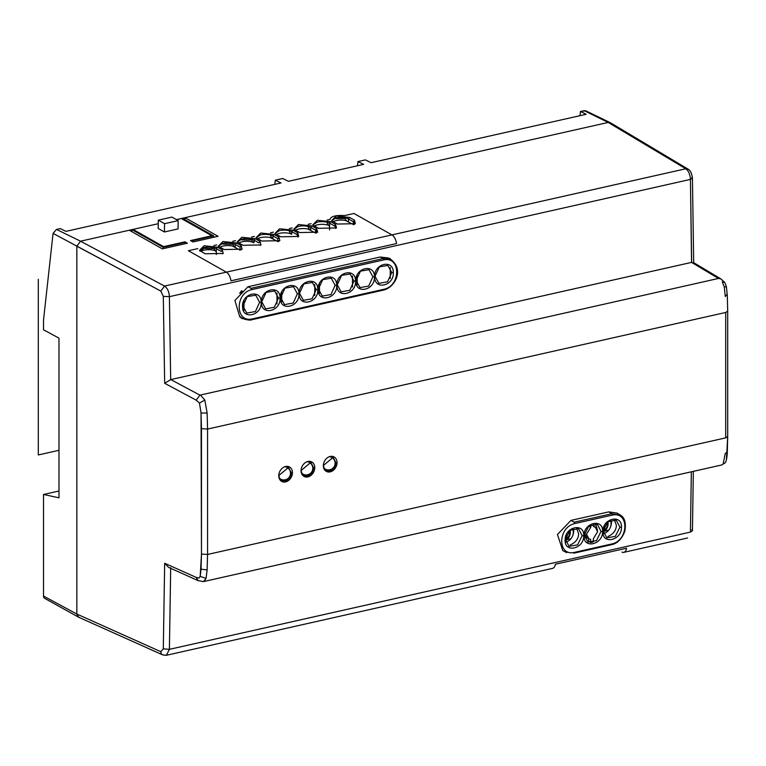 <?xml version="1.0" encoding="UTF-8"?>
<svg xmlns="http://www.w3.org/2000/svg" width="766" height="766" viewBox="0 0 766 766"><rect width="100%" height="100%" fill="white"/><g stroke="black" fill="none" stroke-linecap="round" stroke-linejoin="round"><path stroke-width="1.15" d="M242.87 318.445L242.755 318.57A2.221 1.743 -62.5 0 1 241.73 318.455L239.681 316.262M239.681 293.273L241.539 290.764L242.755 291.406A2.221 1.743 -62.5 0 0 240.897 293.914M276.976 303.968L276.976 293.043M243.981 300.923L243.981 310.326M241.73 318.455A2.221 1.743 -62.5 0 1 240.897 316.904M314.462 226.018A8.455 2.892 180 0 1 328.528 225.328M333.334 221.767A8.455 2.892 180 0 1 345.715 220.57L353.614 224.677M164.422 231.983L178.057 228.91L178.191 220.618L171.938 217.094L158.303 220.158L164.546 223.691L164.422 231.983L158.179 228.45L158.303 220.158M178.191 220.618L164.546 223.691M602.966 533.979C608.07 532.265 610.904 528.521 611.479 522.766L611.077 519.884M565.212 542.472C570.316 540.758 573.15 537.023 573.724 531.259L573.332 528.377M584.314 535.166L588.767 526.031L597.423 524.471L601.032 531.403L596.436 540.643L587.924 542.089L584.314 535.166L588.767 526.031L597.423 524.471L601.032 531.403L596.436 540.643L587.924 542.089L584.314 535.166L583.998 535.721C583.568 522.508 603.417 518.065 602.583 531.537C603.417 518.065 583.568 522.508 583.998 535.721L584.314 535.166M593.315 541.849A10.006 7.861 -62.5 0 1 590.529 542.472L588.575 541.457L588.614 538.69L588.575 541.457L590.529 542.472L590.576 539.302L590.529 542.472A10.006 7.861 -62.5 0 0 593.315 541.849L593.363 538.67L597.633 531.709L595.22 527.085L593.554 526.625L593.593 523.829L593.554 526.625L595.22 527.085L597.633 531.709L593.363 538.67L593.315 541.849M603.187 530.915L607.649 521.78L616.304 520.219L619.914 527.152L615.309 536.401L606.806 537.847L603.187 530.915L607.649 521.78L616.304 520.219L619.914 527.152L615.309 536.401L606.806 537.847L603.187 530.915L602.871 531.47C602.449 518.256 622.298 513.814 621.456 527.286C621.877 540.499 602.028 544.942 602.871 531.47C602.449 518.256 622.298 513.814 621.456 527.286C621.877 540.499 602.028 544.942 602.871 531.47L603.196 530.915M565.432 539.408L569.894 530.283L578.55 528.722L582.16 535.645L577.554 544.894L569.052 546.34L565.432 539.408L569.894 530.283L578.55 528.722L582.16 535.645L577.554 544.894L569.052 546.34L565.432 539.408L565.117 539.963C564.695 526.749 584.544 522.307 583.702 535.779C584.123 548.992 564.274 553.435 565.117 539.963C564.695 526.749 584.544 522.307 583.702 535.779C584.123 548.992 564.274 553.435 565.117 539.963L565.442 539.408M158.246 223.71L133.016 229.388L163.579 246.642L184.951 241.826L187.392 243.215L162.306 248.854L187.392 243.215L185.678 242.248L185.678 243.598L185.678 242.248L163.196 247.303L163.196 248.653L163.196 247.303L131.905 229.637L131.905 231.686L131.905 229.637L158.246 223.71L80.545 241.194L129.301 230.221L162.306 248.854L187.392 243.215L185.678 242.248L163.196 247.303L131.905 229.637L158.246 223.71L80.545 241.194L129.301 230.221L162.306 248.854L129.301 230.221L80.545 241.194L76.83 246.202L76.83 614.045L76.83 246.202L76.83 614.045L77.921 616.754L78.888 617.329M185.046 219.727L185.046 217.678L218.051 236.311L192.965 241.96L218.051 236.311L185.046 217.678L185.046 219.727L185.046 217.678L176.419 219.622L182.442 218.262L213.733 235.928L213.733 237.278L213.733 235.928L191.251 240.993L213.733 235.928L182.442 218.262L176.41 219.622L608.214 122.445L185.046 217.678L218.051 236.311L192.965 241.96L190.523 240.572L211.885 235.765L181.322 218.511L176.41 219.622M610.559 122.847L608.214 122.445L185.046 217.678M587.005 537.856L584.535 533.165L586.947 537.828L588.805 538.785L587.005 537.856M588.049 526.682L588.815 526.003L590.768 527.257L590.806 524.691L590.768 527.257L586.488 534.218L588.91 538.843L590.576 539.302L588.91 538.843L586.488 534.218L590.768 527.257L588.805 526.242L588.049 526.682M602.574 531.537C603.005 544.75 583.156 549.193 583.989 535.721C583.156 549.193 603.005 544.75 602.574 531.537L601.032 531.403L602.574 531.537M280.643 297.534L284.962 288.131L293.493 286.695L297.371 293.771L293.196 303.039L284.521 304.6L280.643 297.534L284.962 288.131L293.493 286.695L297.371 293.771L293.196 303.039L284.521 304.6L280.643 297.534L280.327 298.031C279.485 284.598 299.343 280.165 298.912 293.847C299.745 307.271 279.896 311.714 280.327 298.031C279.485 284.598 299.343 280.165 298.912 293.847C299.745 307.271 279.896 311.714 280.327 298.031L280.643 297.534M261.771 301.775L266.089 292.382L274.611 290.946L278.489 298.012L274.314 307.29L265.649 308.842L261.771 301.775L266.089 292.382L274.611 290.946L278.489 298.012L274.314 307.29L265.649 308.842L261.771 301.775L261.455 302.273C260.612 288.849 280.461 284.406 280.03 298.098C280.873 311.523 261.024 315.965 261.445 302.273C260.612 288.849 280.461 284.406 280.03 298.098C280.873 311.523 261.024 315.965 261.445 302.273L261.771 301.775M318.397 289.031L322.716 279.638L331.247 278.202L335.125 285.268L330.95 294.546L322.275 296.097L318.397 289.031L322.716 279.638L331.247 278.202L335.125 285.268L330.95 294.546L322.275 296.097L318.397 289.031L318.082 289.529C317.239 276.105 337.097 271.662 336.667 285.354C337.5 298.778 317.651 303.221 318.082 289.529C317.239 276.105 337.097 271.662 336.667 285.354C337.5 298.778 317.651 303.221 318.082 289.529L318.397 289.031M375.034 276.287L379.352 266.894L387.874 265.457L391.752 272.524L387.577 281.802L378.911 283.353L375.034 276.287L379.352 266.894L387.874 265.457L391.752 272.524L387.577 281.802L378.911 283.353L375.034 276.287L374.718 276.785C373.875 263.36 393.724 258.918 393.293 272.61C394.136 286.034 374.287 290.477 374.708 276.785C373.875 263.36 393.724 258.918 393.293 272.61C394.136 286.034 374.287 290.477 374.708 276.785L375.034 276.287M356.152 280.538L360.47 271.145L369.001 269.709L372.879 276.775L368.705 286.053L360.03 287.604L356.152 280.538L360.47 271.145L369.001 269.709L372.879 276.775L368.705 286.053L360.03 287.604L356.152 280.538L355.836 281.036C354.993 267.612 374.852 263.169 374.421 276.852C375.254 290.285 355.405 294.728 355.836 281.036C354.993 267.612 374.852 263.169 374.421 276.852C375.254 290.285 355.405 294.728 355.836 281.036L356.152 280.538M337.279 284.789L341.598 275.387L350.119 273.95L353.997 281.026L349.823 290.295L341.157 291.856L337.279 284.789L341.598 275.387L350.119 273.95L353.997 281.026L349.823 290.295L341.157 291.856L337.279 284.789L336.963 285.287C336.121 271.853 355.97 267.42 355.539 281.103C356.382 294.527 336.533 298.97 336.954 285.287C336.121 271.853 355.97 267.42 355.539 281.103C356.382 294.527 336.533 298.97 336.954 285.287L337.279 284.789M299.525 293.282L303.843 283.889L312.365 282.453L316.243 289.519L312.068 298.797L303.403 300.349L299.525 293.282L303.843 283.889L312.365 282.453L316.243 289.519L312.068 298.797L303.403 300.349L299.525 293.282L299.209 293.78C298.367 280.356 318.216 275.913 317.785 289.596C318.627 303.03 298.778 307.472 299.2 293.78C298.367 280.356 318.216 275.913 317.785 289.596C318.627 303.03 298.778 307.472 299.2 293.78L299.525 293.282M242.889 306.027L247.207 296.634L255.739 295.197L259.617 302.264L255.442 311.542L246.767 313.093L242.889 306.027L247.207 296.634L255.739 295.197L259.617 302.264L255.442 311.542L246.767 313.093L242.889 306.027L242.573 306.524C241.73 293.1 261.589 288.658 261.158 302.34C261.991 315.774 242.142 320.217 242.573 306.524C241.73 293.1 261.589 288.658 261.158 302.34C261.991 315.774 242.142 320.217 242.573 306.524L242.889 306.027M260.622 234.808C265.524 233.975 269.632 234.348 272.945 235.928L277.828 238.686L277.828 241.529L277.828 238.686L272.945 235.928L272.945 238.982L272.945 235.928C269.632 234.348 265.524 233.975 260.622 234.808L256.61 237.46L260.622 234.808M279.293 240.495L279.083 241.213L279.293 240.495M256.84 238.197L256.61 237.46L256.84 238.197M254.063 242.544L254.063 240.179L255.202 238.686L260.086 241.443L260.976 244.929L242.994 245.292L237.201 241.903L241.855 237.269L255.202 238.686L260.086 241.443L260.976 244.929L242.994 245.292L238.102 242.525L237.201 241.903L241.855 237.269L255.202 238.686L254.063 240.179C250.76 238.599 246.652 238.226 241.74 239.059L237.738 241.711L237.958 242.449L237.738 241.711L241.74 239.059C246.652 238.226 250.76 238.599 254.063 240.179L258.956 242.937L254.063 240.179L253.69 242.631A8.455 2.892 180 0 0 245.991 241.338A8.455 2.892 180 0 0 238.954 243.004M260.421 244.747L260.201 245.455L260.421 244.747M222.868 243.301C227.77 242.468 231.878 242.841 235.191 244.421L240.074 247.188L240.074 250.156L240.074 247.188L235.191 244.421L235.191 247.504L235.191 244.421C231.878 242.841 227.77 242.468 222.868 243.301L218.856 245.953L222.868 243.301M241.539 248.998L241.328 249.706L241.539 248.998M219.086 246.69L218.856 245.953L219.086 246.69M203.986 247.552C208.898 246.719 213.005 247.092 216.309 248.672L221.202 251.43L216.309 248.672L216.309 254.494L216.309 248.672C213.005 247.092 208.898 246.719 203.986 247.552L199.983 250.204L203.986 247.552M222.667 253.24L222.446 253.958L222.667 253.24M200.204 250.942L199.983 250.204L200.204 250.942M336.13 217.812C341.033 216.979 345.14 217.352 348.453 218.932L353.337 221.7L354.802 223.509L354.591 224.218L354.802 223.509L353.337 221.7L353.337 224.534L353.337 221.7L348.453 218.932L348.453 221.996L348.453 218.932C345.14 217.352 341.033 216.979 336.13 217.812L332.118 220.464L336.13 217.812M332.348 221.202L332.118 220.464L332.348 221.202M317.248 222.063C322.16 221.23 326.268 221.604 329.572 223.184L334.464 225.941L335.929 227.751L335.709 228.469L335.929 227.751L334.464 225.941L329.572 223.184L329.572 230.001L329.572 223.184C326.268 221.604 322.16 221.23 317.248 222.063L313.246 224.716L317.248 222.063M313.466 225.453L313.246 224.716L313.466 225.453M298.376 226.315C303.279 225.482 307.386 225.855 310.699 227.435L315.582 230.193L317.047 232.002L316.837 232.711L317.047 232.002L315.582 230.193L315.582 233.036L315.582 230.193L310.699 227.435L310.699 230.489L310.699 227.435C307.386 225.855 303.279 225.482 298.376 226.315L294.364 228.967L298.376 226.315M294.594 229.704L294.364 228.967L294.594 229.704M291.817 234.051L291.817 231.677L292.957 230.183L297.84 232.95L298.73 236.426L280.749 236.79L274.956 233.41L279.609 228.766L292.957 230.183L297.84 232.95L298.73 236.426L280.749 236.79L275.856 234.032L274.956 233.41L279.609 228.766L292.957 230.183L291.817 231.677C288.514 230.097 284.406 229.723 279.494 230.556L275.492 233.209L275.712 233.946L275.492 233.209L279.494 230.556C284.406 229.723 288.514 230.097 291.817 231.677L296.71 234.444L298.175 236.254L297.955 236.962L298.175 236.254L296.71 234.444L291.817 231.677L291.444 234.128A8.455 2.892 180 0 0 283.746 232.835A8.455 2.892 180 0 0 276.708 234.511M201.477 554.067L201.046 569.157L207.126 569.942L207.567 554.46L725.699 437.865L207.567 554.46L207.567 429.065L207.126 413.027L204.828 400.072L199.466 403.04L201.037 413.018L201.477 428.654L207.567 429.065L207.126 413.027L201.037 413.027L201.477 554.067L207.567 554.46L207.126 569.942L201.046 569.157L201.477 554.067L207.567 554.46L207.567 429.065L201.477 428.654L201.477 554.067L207.567 554.46L207.567 429.065L207.126 413.027L204.828 400.072L199.466 403.04L196.201 400.158L199.926 395.141L196.201 400.158L164.671 383.306L196.201 400.158L199.466 403.04L201.037 413.018L201.477 428.654L201.477 554.067L200.194 576.367L201.046 569.157L200.194 576.367L199.026 578.033L196.201 577.392L198.04 580.58L168.577 567.376L164.671 563.259L168.577 567.367L164.671 563.259L163.302 648.84L169.401 649.348L163.302 648.84L164.671 563.259L163.302 648.84L160.822 651.694A4.452 3.466 114.1 0 0 162.66 654.882L166.088 655.332M691.775 177.444L692.445 178.181L691.775 177.444L692.445 178.181L690.434 179.407C690.089 174.313 688.538 170.77 685.781 168.769L164.537 286.072L160.822 291.09L163.302 296.375L169.391 296.662L690.434 179.407C690.089 174.313 688.538 170.77 685.781 168.769A4.452 3.514 -59.2 0 1 687.992 169.095L610.406 122.751L608.214 122.445L610.416 122.742L687.992 169.095L610.406 122.751M332.492 221.288L331.592 220.665L336.245 216.022L349.583 217.439L354.476 220.206L355.367 223.682L337.385 224.045L331.592 220.665L336.245 216.022L349.583 217.439L354.476 220.206L355.367 223.682L337.385 224.045L332.492 221.288M313.61 225.539L312.71 224.907L317.363 220.273L330.711 221.69L335.594 224.448L336.485 227.933L318.503 228.297L312.71 224.907L317.363 220.273L330.711 221.69L335.594 224.448L336.485 227.933L318.503 228.297L313.62 225.539M294.738 229.781L293.838 229.158L298.491 224.515L311.829 225.941L316.722 228.699L317.612 232.184L299.63 232.548L293.838 229.158L298.491 224.515L311.829 225.941L316.722 228.699L317.612 232.184L299.63 232.548L294.738 229.79M256.983 238.283L256.083 237.651L260.737 233.017L274.075 234.434L278.968 237.192L279.858 240.677L261.876 241.041L256.083 237.651L260.737 233.017L274.075 234.434L278.968 237.192L279.858 240.677L261.876 241.041L256.983 238.283M219.229 246.776L218.329 246.154L222.983 241.51L236.321 242.927L241.213 245.695L242.104 249.17L224.122 249.534L218.329 246.154L222.983 241.51L236.321 242.927L241.213 245.695L242.104 249.17L224.122 249.534L219.229 246.776M200.347 251.028L199.447 250.396L204.101 245.762L217.448 247.179L222.332 249.936L223.222 253.422L205.24 253.785L199.447 250.396L204.101 245.762L217.448 247.179L222.332 249.936L223.222 253.422L205.24 253.785L200.357 251.028M313.553 467.557A7.344 5.764 -62.5 0 1 310.326 474.355A7.344 5.764 -62.5 0 1 304.045 475.447A7.344 5.764 -62.5 0 1 301.297 470.314L310.814 462.425L313.553 467.557A7.344 5.764 -62.5 0 1 310.326 474.355A7.344 5.764 -62.5 0 1 304.045 475.447A7.344 5.764 -62.5 0 1 301.297 470.314L310.814 462.425L313.553 467.557A7.344 5.764 -62.5 0 1 310.326 474.355A7.344 5.764 -62.5 0 1 304.045 475.447A7.344 5.764 -62.5 0 1 301.297 470.314L310.814 462.425L313.553 467.557M335.853 462.54A7.344 5.764 -62.5 0 1 332.626 469.338A7.344 5.764 -62.5 0 1 326.335 470.429A7.344 5.764 -62.5 0 1 323.587 465.297L333.105 457.407L335.853 462.54A7.344 5.764 -62.5 0 1 332.626 469.338A7.344 5.764 -62.5 0 1 326.335 470.429A7.344 5.764 -62.5 0 1 323.587 465.297L333.105 457.407L335.853 462.54A7.344 5.764 -62.5 0 1 332.626 469.338A7.344 5.764 -62.5 0 1 326.335 470.429A7.344 5.764 -62.5 0 1 323.587 465.297L333.105 457.407L335.853 462.54M291.262 472.574A7.344 5.764 -62.5 0 1 288.035 479.372A7.344 5.764 -62.5 0 1 281.744 480.464A7.344 5.764 -62.5 0 1 278.996 475.332L288.514 467.442L291.262 472.574A7.344 5.764 -62.5 0 1 288.035 479.372A7.344 5.764 -62.5 0 1 281.744 480.464A7.344 5.764 -62.5 0 1 278.996 475.332L288.514 467.442L291.262 472.574A7.344 5.764 -62.5 0 1 288.035 479.372A7.344 5.764 -62.5 0 1 281.744 480.464A7.344 5.764 -62.5 0 1 278.996 475.332L288.514 467.442L291.262 472.574M163.302 648.84L169.401 649.348L166.404 655.284L162.66 654.882L166.366 655.275M693.68 262.661L692.445 178.181L693.68 262.661L692.445 178.181L690.434 179.407C690.089 174.313 688.538 170.77 685.781 168.769L164.537 286.072C167.438 288.112 169.056 291.645 169.401 296.662L690.434 179.407L691.66 262.365L170.799 379.582L164.671 383.306L196.201 400.158L199.466 403.04L201.037 413.018L207.126 413.027L204.828 400.072L201.046 395.783M201.477 428.654L207.567 429.065L725.699 312.461L725.699 437.865L207.567 554.46L207.126 569.942L206.054 578.464L200.194 576.367L199.026 578.033L200.194 576.367L206.054 578.464L203.459 581.595L721.811 464.952L203.459 581.605L198.116 580.609M724.272 286.934L722.271 281.85L724.272 286.934L722.271 281.85L724.789 282.434L722.271 281.85L724.789 282.434L726.398 286.589L727.298 295.437L726.628 294.862L725.287 296.538L724.272 286.934L725.852 286.81L724.272 286.934L725.287 296.538L724.272 286.934L725.852 286.81M725.699 437.865L727.7 436.591L725.699 437.865L725.699 312.461L207.567 429.065L725.699 312.461L725.699 437.865L727.7 436.591L727.288 452.036L725.278 453.443L723.104 464.081L725.278 453.443L727.288 452.036L725.278 453.443L723.104 464.081L721.811 464.952M301.048 470.726A8.206 6.444 117.5 0 0 307.903 476.892A8.206 6.444 117.5 0 0 314.759 467.643A8.206 6.444 117.5 0 0 307.903 461.477A8.206 6.444 117.5 0 0 301.048 470.726A8.206 6.444 117.5 0 0 307.903 476.892A8.206 6.444 117.5 0 0 314.759 467.643A8.206 6.444 117.5 0 0 307.903 461.477A8.206 6.444 117.5 0 0 301.048 470.726A8.206 6.444 117.5 0 0 307.903 476.892A8.206 6.444 117.5 0 0 314.759 467.643A8.206 6.444 117.5 0 0 307.903 461.477A8.206 6.444 117.5 0 0 301.048 470.726M323.338 465.709A8.206 6.444 117.5 0 0 330.194 471.875A8.206 6.444 117.5 0 0 337.05 462.626A8.206 6.444 117.5 0 0 330.194 456.459A8.206 6.444 117.5 0 0 323.338 465.709A8.206 6.444 117.5 0 0 330.194 471.875A8.206 6.444 117.5 0 0 337.05 462.626A8.206 6.444 117.5 0 0 330.194 456.459A8.206 6.444 117.5 0 0 323.338 465.709A8.206 6.444 117.5 0 0 330.194 471.875A8.206 6.444 117.5 0 0 337.05 462.626A8.206 6.444 117.5 0 0 330.194 456.459A8.206 6.444 117.5 0 0 323.338 465.709M278.747 475.743A8.206 6.444 117.5 0 0 285.603 481.91A8.206 6.444 117.5 0 0 292.459 472.66A8.206 6.444 117.5 0 0 285.603 466.494A8.206 6.444 117.5 0 0 278.747 475.743A8.206 6.444 117.5 0 0 285.603 481.91A8.206 6.444 117.5 0 0 292.459 472.66A8.206 6.444 117.5 0 0 285.603 466.494A8.206 6.444 117.5 0 0 278.747 475.743A8.206 6.444 117.5 0 0 285.603 481.91A8.206 6.444 117.5 0 0 292.459 472.66A8.206 6.444 117.5 0 0 285.603 466.494A8.206 6.444 117.5 0 0 278.747 475.743M570.976 520.392L557.447 534.515L562.771 550.591L566.725 552.659L562.771 550.591L557.447 534.515L570.976 520.392L574.05 522.211L611.804 513.718A1.111 0.575 77.3 0 1 612.216 514.264A1.111 0.575 77.3 0 0 611.804 513.718L620.412 515.154L611.804 513.718L608.731 511.889L570.976 520.392L574.05 522.211L611.804 513.718L608.731 511.889L570.976 520.392M616.927 513.057L608.731 511.889L616.927 513.057M247.954 286.752L234.913 300.483L239.777 316.913L234.913 300.483L247.954 286.752L380.099 257.022L247.954 286.752L251.028 288.303A1.111 0.575 77.3 0 1 251.449 288.82A1.111 0.575 77.3 0 1 251.641 289.644L383.776 259.904C400.685 256.055 401.106 285.45 384.226 289.213L252.081 318.953C235.181 322.802 234.76 293.407 251.641 289.644L383.776 259.904C400.685 256.055 401.106 285.45 384.226 289.213L252.081 318.953C235.181 322.802 234.76 293.407 251.641 289.644A1.111 0.575 77.3 0 0 251.449 288.82A1.111 0.575 77.3 0 0 251.028 288.303L383.163 258.563A1.111 0.575 77.3 0 1 383.594 259.08A1.111 0.575 77.3 0 1 383.776 259.904A1.111 0.575 77.3 0 0 383.594 259.08A1.111 0.575 77.3 0 0 383.163 258.563L380.099 257.022L383.163 258.563L390.737 259.396L383.163 258.563L251.028 288.303L247.954 286.752M387.73 257.864L380.099 257.022L387.73 257.864M565.442 539.274A7.784 6.109 117.5 0 0 570.325 531.087A7.784 6.109 117.5 0 0 570.249 529.995M573.255 534.266L573.255 528.396L573.255 534.266M603.196 530.781A7.784 6.109 117.5 0 0 608.08 522.594A7.784 6.109 117.5 0 0 608.003 521.502M611.009 525.763L611.009 519.903M76.839 246.212L76.83 614.045L78.716 617.262L76.83 614.045L78.639 617.233L76.83 614.045L76.83 246.202L80.545 241.194L76.83 246.202L160.822 291.09L163.302 296.375L169.391 296.662L690.434 179.407L691.564 262.393L170.694 379.61L169.401 296.662C169.056 291.645 167.438 288.112 164.537 286.072L160.822 291.09L163.302 296.375L169.391 296.662C169.095 291.702 167.476 288.169 164.537 286.072L160.822 291.09L53.074 233.381L160.822 291.09M76.83 614.045L43.509 596.044L43.509 494.472L58.982 497.814L58.982 338.141L43.509 329.782L43.509 320.169L53.074 233.381L56.512 229.417L60.227 228.584L56.512 229.417L53.074 233.381L43.509 320.169L43.509 329.782L58.982 338.141L58.982 497.814L43.509 494.472L58.982 490.996L43.509 494.472L43.509 596.044A3.361 2.643 117.5 0 0 44.715 598.37L78.429 617.118L44.715 598.37A3.361 2.643 117.5 0 1 43.509 596.044L76.83 614.045L160.822 651.694A4.452 3.466 114.1 0 0 162.66 654.882A4.452 3.466 114.1 0 1 160.822 651.694L76.83 614.045L160.822 651.694M363.668 164.374L288.418 181.303L282.721 178.507L288.418 181.303L363.668 164.374L357.971 161.578L365.401 159.903L371.098 162.698L586.162 114.297L580.465 111.51L584.18 110.668L608.204 122.445L685.781 168.769A4.452 3.514 -59.2 0 1 687.992 169.095A4.452 3.514 -59.2 0 0 685.781 168.769L608.214 122.445L584.18 110.668L585.76 110.811L580.465 111.51L579.986 115.685L580.465 111.51L586.162 114.297L371.098 162.698L365.401 159.903L357.971 161.578L357.492 165.762L357.971 161.578L363.668 164.374M60.227 228.584L65.924 231.37L280.988 182.978L275.291 180.182L282.721 178.507L275.291 180.182L274.812 184.367L275.291 180.182L280.988 182.978L65.924 231.37L60.227 228.584M566.026 536.008A7.784 6.109 117.5 0 0 570.096 530.11M570.957 538.68L565.442 539.925M584.937 535.53L584.314 535.673M603.78 527.515A7.784 6.109 117.5 0 0 607.85 521.617M608.711 530.187L603.196 531.422M565.48 540.509A7.784 6.109 117.5 0 0 570.325 532.341A7.784 6.109 117.5 0 0 570.009 530.187M584.353 536.257A7.784 6.109 117.5 0 0 585.071 535.836M603.235 532.016A7.784 6.109 117.5 0 0 608.08 523.848A7.784 6.109 117.5 0 0 607.764 521.684M199.026 578.033L196.201 577.392L198.04 580.58L196.201 577.392L199.026 578.033M166.404 655.284L169.401 649.348L166.404 655.284L552.583 568.372A8.895 4.596 77.3 0 0 554.89 566.007A8.895 4.596 77.3 0 0 555.369 564.245L626.559 548.226A8.895 4.596 77.3 0 1 623.783 552.353A8.895 4.596 77.3 0 1 621.954 552.095M170.694 379.61L164.671 383.306L170.694 379.61L169.401 296.662L170.694 379.61L691.66 262.365L690.434 179.407L692.445 178.181C691.784 173.279 690.3 170.244 687.992 169.095C690.3 170.244 691.784 173.279 692.445 178.181C691.784 173.279 690.3 170.244 687.992 169.095M206.054 578.464L203.957 581.423L206.054 578.464L207.126 569.942L206.054 578.464L200.194 576.367M721.783 464.952L723.104 464.081L721.783 464.952L203.459 581.605M199.983 251.143L203.986 248.366L213.915 248.567L215.639 251.267M222.868 244.115L232.797 244.325L234.52 247.14M241.74 239.873L251.669 240.074L253.393 242.774M270.542 235.823L272.275 238.638M289.424 231.581L291.147 234.272M308.296 227.33L310.029 230.145M327.178 223.078L328.901 225.779M346.845 221.163L344.805 218.549L336.13 218.626M584.707 538.058L586.296 537.397M197.829 248.605L188.398 250.731L226.353 272.16L164.537 286.072L80.545 241.194L164.537 286.072L80.545 241.194L56.512 229.417L80.545 241.194M608.214 122.445L685.781 168.769L391.943 234.903A8.895 4.596 77.3 0 1 396.549 243.559L230.959 280.825A8.895 4.596 -102.7 0 0 227.378 272.926A8.895 4.596 -102.7 0 0 226.353 272.16M216.682 244.919L213.838 245.56M235.564 240.677L232.711 241.319M254.436 236.426L251.593 237.067M273.318 232.175L270.465 232.816M292.191 227.933L289.347 228.565M311.073 223.682L308.219 224.323M391.943 234.903L353.978 213.465L344.547 215.591C335.776 215.054 330.912 216.338 329.945 219.43L327.101 220.072M595.498 523.848L597.47 530.149M576.616 528.09L578.627 533.806C578.493 538.824 575.649 542.558 570.105 545.019M614.37 519.597L616.381 525.313C616.247 530.331 613.403 534.065 607.859 536.516M390.047 258.602A2.221 1.743 -62.5 0 0 389.023 258.487L387.797 257.855L390.047 258.602A2.221 1.743 -62.5 0 1 390.737 259.396L389.032 258.525L390.737 259.396C404.936 270.321 394.346 287.394 383.852 290.008A1.111 0.575 -102.7 0 0 384.063 289.874A1.111 0.575 -102.7 0 0 384.226 289.213A1.111 0.575 -102.7 0 1 384.063 289.874A1.111 0.575 -102.7 0 1 383.862 290.008L251.717 319.748A1.111 0.575 -102.7 0 1 251.497 319.719A1.111 0.575 -102.7 0 0 251.708 319.748C250.827 320.37 248.404 320.169 244.45 319.144C248.404 320.169 250.827 320.37 251.717 319.748L383.862 290.008C394.346 287.394 404.936 270.321 390.746 259.387M390.239 278.479L390.239 267.554M357.243 275.434L357.243 284.837M200.96 251.372A8.455 2.892 180 0 1 208.093 249.697A8.455 2.892 180 0 1 215.792 251.047L216.309 250.932M220.072 247.255A8.455 2.892 180 0 1 232.586 246.097L240.198 250.223M257.826 238.762A8.455 2.892 180 0 1 270.207 237.565L278.106 241.673M295.58 230.26A8.455 2.892 180 0 1 307.961 229.063L315.86 233.17M352.484 286.972L352.484 276.047M319.489 283.927L319.489 293.33M314.73 295.475L314.73 284.54M281.735 292.43L281.735 301.823M58.982 450.303L38.3 454.956L38.3 279.293M621.456 527.286L619.914 527.152L621.456 527.286M583.702 535.779L582.16 535.645L583.702 535.779M164.671 563.259L196.201 577.392M164.671 383.306L163.302 296.375M611.938 543.937L574.184 552.43C557.284 556.288 557.744 527.353 574.634 523.59L612.388 515.087C629.288 511.238 628.819 540.174 611.938 543.937L574.184 552.43C557.284 556.288 557.744 527.353 574.634 523.59L612.388 515.087C629.288 511.238 628.819 540.174 611.938 543.937A1.111 0.575 -102.7 0 1 611.747 544.569A1.111 0.575 -102.7 0 0 611.938 543.937M298.912 293.847L297.371 293.761L298.912 293.847M280.03 298.098L278.489 298.012L280.03 298.098M336.667 285.354L335.125 285.268L336.667 285.354M393.293 272.61L391.752 272.524L393.293 272.61M374.421 276.852L372.879 276.775L374.421 276.852M355.539 281.103L353.997 281.017L355.539 281.103M317.785 289.596L316.243 289.519L317.785 289.596M261.158 302.34L259.617 302.264L261.158 302.34M274.075 234.434L272.945 235.928L274.075 234.434M278.968 237.192L277.828 238.686L278.968 237.192M260.086 241.443L258.956 242.937L260.086 241.443M236.321 242.927L235.191 244.421L236.321 242.927M241.213 245.695L240.074 247.188L241.213 245.695M217.448 247.179L216.309 248.672L217.448 247.179M222.332 249.936L221.202 251.43L222.332 249.936M349.583 217.439L348.453 218.932L349.583 217.439M330.711 221.69L329.572 223.184L330.711 221.69M311.829 225.941L310.699 227.435L311.829 225.941M691.344 471.808L690.434 532.092L692.445 530.781L691.775 529.909L692.445 530.781L690.434 532.092L169.401 649.348L170.694 567.702M196.201 400.158L199.926 395.141L170.799 379.582L199.926 395.141L718.46 278.451L720.749 278.824M354.476 220.206L353.337 221.7L354.476 220.206M335.594 224.448L334.464 225.941L335.594 224.448M316.722 228.699L315.582 230.193L316.722 228.699M297.84 232.95L296.71 234.444L297.84 232.95M720.701 278.795L718.46 278.451L199.926 395.141L718.46 278.451L691.564 262.384L718.46 278.451L720.701 278.795L724.789 282.434L726.398 286.589L724.789 282.434M725.699 312.461L727.7 311.188L725.699 312.461L727.7 311.188L727.298 295.437L726.628 294.862L725.287 296.538L726.628 294.862L727.298 295.437L727.7 311.188L727.298 295.437M723.104 464.081L724.799 463.066C726.398 462.482 727.307 455.195 727.288 452.036L726.427 459.839L727.7 436.591L727.288 452.036M611.325 544.636A1.111 0.575 -102.7 0 0 611.565 544.683A1.111 0.575 -102.7 0 0 611.747 544.569A1.111 0.575 -102.7 0 1 611.574 544.674L573.82 553.176L611.574 544.674C614.504 544.138 620.881 541.744 624.855 531.154C626.272 522.642 624.616 517.203 619.895 514.829C624.616 517.203 626.272 522.642 624.855 531.154C620.881 541.744 614.504 544.138 611.574 544.674A1.111 0.575 -102.7 0 1 611.325 544.636M573.993 553.062A1.111 0.575 -102.7 0 0 574.184 552.43A1.111 0.575 -102.7 0 1 573.993 553.062M574.462 522.757A1.111 0.575 77.3 0 1 574.634 523.59A1.111 0.575 77.3 0 0 574.462 522.757M324.516 468.735L325.358 469.175A6.674 5.238 -62.5 0 1 324.324 468.409M330.299 456.919A6.674 5.238 -62.5 0 1 331.515 457.331L330.673 456.89M279.925 478.769L280.768 479.21A6.674 5.238 -62.5 0 1 279.734 478.444M285.708 466.954A6.674 5.238 -62.5 0 1 286.924 467.365L286.082 466.925M303.068 474.192A6.674 5.238 -62.5 0 1 302.034 473.426A6.674 5.238 -62.5 0 0 303.068 474.192L302.216 473.752L303.068 474.192A6.674 6.674 0 0 0 312.815 468.265A6.674 6.674 0 0 0 309.215 462.348L308.372 461.908L309.215 462.348A6.674 5.238 -62.5 0 0 307.999 461.936A6.674 5.238 -62.5 0 1 309.215 462.348A6.674 6.674 0 0 1 307.606 474.776A6.674 6.674 0 0 1 303.068 474.192M690.434 532.092L169.401 649.348L169.956 614.361L169.401 649.348L690.434 532.092L690.961 497.115L690.434 532.092L692.445 530.781L693.326 471.358M718.46 278.451L691.564 262.384M201.046 569.157L207.126 569.942M207.126 413.027L201.037 413.027M204.828 400.072L199.466 403.04M199.926 395.141L170.799 379.582M78.649 617.224L162.66 654.882M593.554 526.223L595.163 527.056L593.554 526.223M720.672 278.776L693.345 262.46M727.7 436.601L727.7 311.188M616.927 513.048L619.914 514.848L616.927 513.048M241.3 317.746L244.431 319.135L241.3 317.746M585.76 110.811L610.196 122.646L585.76 110.811M325.358 469.175A6.674 6.674 0 0 0 335.106 463.248A6.674 6.674 0 0 0 331.515 457.331M280.768 479.21A6.674 6.674 0 0 0 290.515 473.283A6.674 6.674 0 0 0 286.924 467.365M168.577 567.376L198.04 580.58L168.577 567.376M623.783 552.353L687.571 538"/></g></svg>
